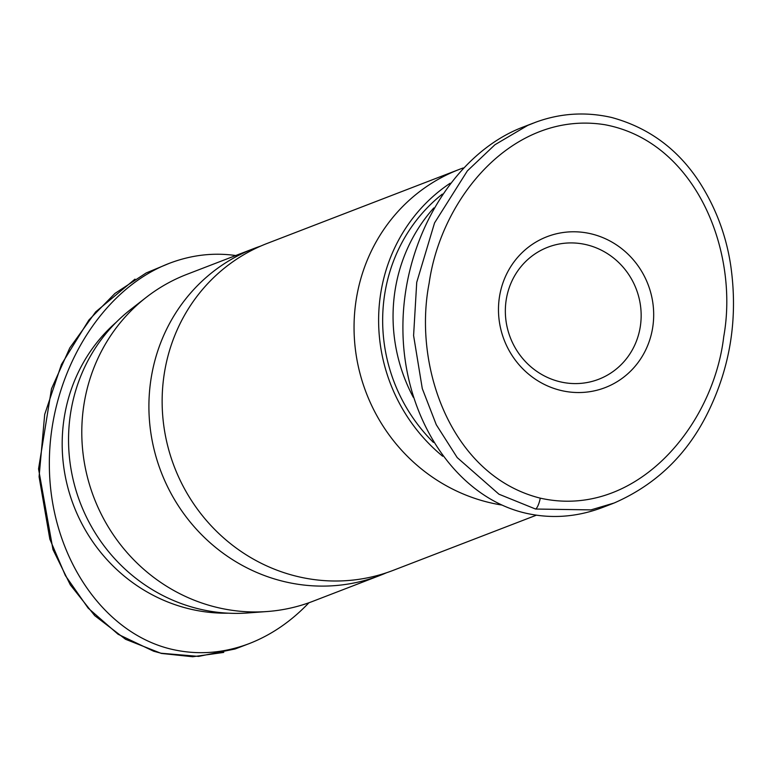 <?xml version="1.0" encoding="UTF-8"?>
<svg xmlns="http://www.w3.org/2000/svg" width="771" height="771" viewBox="0 0 771 771"><rect width="100%" height="100%" fill="white"/><g stroke="black" fill="none" stroke-linecap="round" stroke-linejoin="round"><path stroke-width="1.16" d="M463.207 167.962A175.19 167.076 68.9 0 0 459.217 169.437A175.19 167.076 68.9 0 0 357.252 293.664A175.19 167.076 68.9 0 0 501.67 505.015M442.689 456.249A169.292 161.457 -111.1 0 1 381.712 287.699A169.292 161.457 -111.1 0 1 450.168 183.238M506.634 297.404A70.749 67.472 -111.1 0 1 547.815 247.231A70.749 67.472 -111.1 0 1 616.54 260.511A70.749 67.472 -111.1 0 1 639.863 329.111A70.749 67.472 -111.1 0 1 598.682 379.274A70.749 67.472 -111.1 0 1 529.956 365.994A70.749 67.472 -111.1 0 1 506.634 297.404M386.589 572.728A175.19 167.076 -111.1 0 1 380.026 575.426A175.19 167.076 -111.1 0 1 209.857 542.533A175.19 167.076 -111.1 0 1 152.109 372.692A175.19 167.076 -111.1 0 1 254.073 248.464A175.19 167.076 -111.1 0 1 260.752 246.065M380.026 575.426L312.91 601.284A175.19 167.076 -111.1 0 1 267.171 611.528A175.19 167.076 -111.1 0 1 84.993 398.549A175.19 167.076 -111.1 0 1 146.172 297.413A175.19 167.076 -111.1 0 1 186.958 274.322L254.073 248.464M146.172 297.413L130.752 309.422A169.292 161.457 68.9 0 0 71.636 407.146A169.292 161.457 68.9 0 0 247.684 612.964L267.171 611.528M459.217 169.437L267.315 243.366A175.19 167.076 68.9 0 0 165.341 367.594A175.19 167.076 68.9 0 0 223.098 537.435A175.19 167.076 68.9 0 0 393.268 570.328L536.385 515.192M535.228 122.406L527.692 125.413L494.953 144.726L467.361 170.883L434.555 222.906L416.725 282.35L413.593 335.587L422.286 388.594L436.28 424.734L457.203 457.589L498.943 494.201L535.546 509.033L590.952 509.891L614.14 503.01C655.726 484.824 686.845 454.929 707.499 413.333C730.494 366.977 738.223 317.642 730.696 265.311C726.215 235.647 715.941 208.151 699.875 182.823C678.278 149.362 648.825 127.581 611.509 117.452C585.43 111.554 560.006 113.202 535.228 122.396M533.243 123.148L522.844 127.148C453.541 153.612 402.202 239.993 402.915 328.938C403.272 417.911 455.584 496.717 525.147 513.043C551.092 519.056 576.997 517.168 602.855 507.366L613.253 503.367M652.208 330.277A80.859 77.11 68.9 0 0 591.164 233.844A80.859 77.11 68.9 0 0 499.955 294.04A80.859 77.11 68.9 0 0 560.999 390.473A80.859 77.11 68.9 0 0 652.208 330.277M433.803 207.939A165.081 157.438 68.9 0 0 396.072 284.634A165.081 157.438 68.9 0 0 413.275 397.258M433.427 442.419A165.081 157.438 -111.1 0 1 385.673 288.643A165.081 157.438 -111.1 0 1 442.342 194.119M308.93 602.758C291.13 621.416 271.247 635.015 249.293 643.573L235.097 648.98L198.59 656.4L161.178 653.249L153.631 651.216L118.117 634.282L88.145 608.107L65.39 575.59L49.845 539.17L39.08 476.767L44.699 414.413L61.449 364.432L88.896 320.023L114.975 293.414L146.162 272.963L169.273 263.354C191.237 254.989 213.394 252.377 235.743 255.529M249.293 643.573C223.436 653.365 197.53 655.263 171.576 649.249C102.023 632.924 49.701 554.118 49.354 465.144C48.64 376.19 99.97 289.819 169.273 263.354M228.216 613.186A165.081 157.438 -111.1 0 1 65.198 412.1A165.081 157.438 -111.1 0 1 116.17 322.317M540.269 498.153C451.536 475.919 412.755 367.179 429.119 283.275C441.263 196.933 513.92 110.195 604.83 124.709C695.895 141.671 739.158 251.385 723.738 336.676C713.136 427.163 634.793 519.297 540.269 498.153A10.11 2.544 -76.6 0 1 535.546 509.033M223.763 652.42L192.711 656.747L161.332 653.432L125.567 639.294L94.708 615.624L70.325 584.881L52.958 549.55L38.55 468.913L51.503 388.777L69.795 347.914L95.7 311.87L134.983 279.131"/></g></svg>
